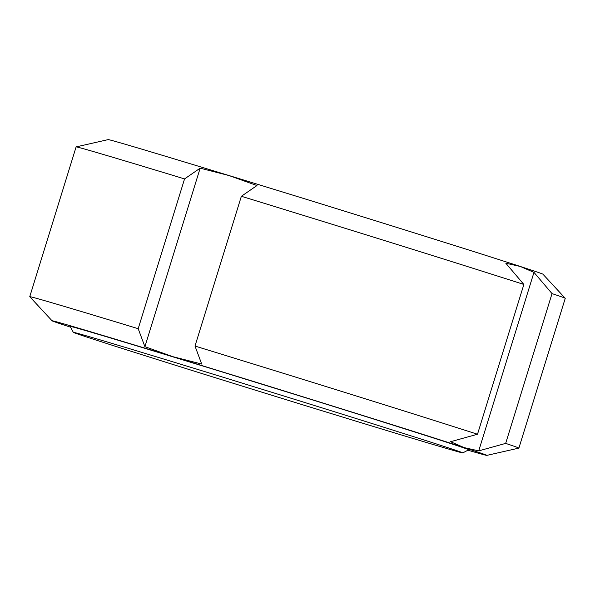 <?xml version="1.0" encoding="UTF-8"?>
<svg xmlns="http://www.w3.org/2000/svg" width="595" height="595" viewBox="0 0 595 595"><rect width="100%" height="100%" fill="white"/><g stroke="black" fill="none" stroke-linecap="round" stroke-linejoin="round"><path stroke-width="0.89" d="M144.897 346.677L138.189 328.693L184.554 178.917L200.158 168.177L144.897 346.677L172.892 356.688A227.573 1.592 -162.8 0 0 52.077 320.809A227.573 1.592 -162.8 0 0 70.604 327.198M201.705 364.051L172.892 356.688A227.573 1.592 -162.8 0 1 464.226 447.626L450.556 441.721L477.502 434.238A256.014 1.792 -162.8 0 0 194.996 346.059L201.705 364.051M200.158 168.177L228.971 175.532L256.966 185.543L241.362 196.283L194.996 346.059M477.502 434.238L523.868 284.455A256.014 1.792 -162.8 0 0 241.362 196.283M523.868 284.455L505.81 263.221L520.305 266.471A227.573 1.592 -162.8 0 0 228.971 175.532A227.573 1.592 -162.8 0 0 108.164 139.617L76.138 146.891A256.014 1.792 -162.8 0 0 76.115 146.906L29.75 296.682A256.014 1.792 -162.8 0 0 29.765 296.712L52.077 320.809M184.554 178.917A256.014 1.792 -162.8 0 0 76.138 146.891M138.189 328.693A256.014 1.792 -162.8 0 0 29.75 296.682M478.722 450.876L464.226 447.626A227.573 1.592 -162.8 0 1 486.836 455.383L518.862 448.109A256.014 1.792 -162.8 0 0 518.885 448.095A256.014 1.792 -162.8 0 0 505.668 443.394L478.722 450.876L533.975 272.369L552.034 293.61L505.668 443.394M518.885 448.095L565.25 298.318A256.014 1.792 -162.8 0 0 565.235 298.288L542.923 274.191A227.573 1.592 -162.8 0 0 520.305 266.471L533.975 272.369M565.235 298.288A256.014 1.792 -162.8 0 0 552.034 293.61M467.93 450.192A227.573 1.592 -162.8 0 0 486.836 455.383M462.798 452.899L468.734 449.775A208.607 1.465 -162.8 0 0 447.998 442.665A208.607 1.465 -162.8 0 0 223.534 372.373A208.607 1.465 -162.8 0 0 70.188 326.402L73.311 332.337A203.862 1.428 -162.8 0 0 267.638 393.972A203.862 1.428 -162.8 0 0 462.798 452.899A203.862 1.428 -162.8 0 0 442.539 445.953A203.862 1.428 -162.8 0 0 223.177 377.26A203.862 1.428 -162.8 0 0 73.311 332.337"/></g></svg>
